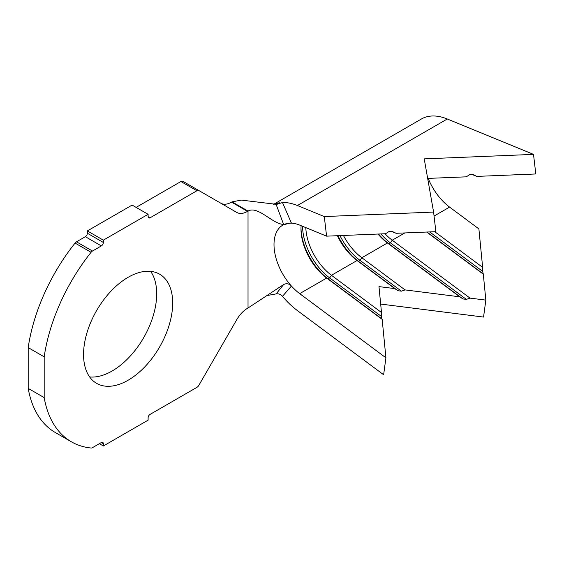 <?xml version="1.0" encoding="UTF-8"?>
<svg xmlns="http://www.w3.org/2000/svg" width="564" height="564" viewBox="0 0 564 564"><rect width="100%" height="100%" fill="white"/><g stroke="black" fill="none" stroke-linecap="round" stroke-linejoin="round"><path stroke-width="0.85" d="M128.12 380.228A63.027 36.385 120 0 0 169.292 324.688A63.027 36.385 120 0 0 159.633 274.189A63.027 36.385 120 0 0 128.12 277.312A63.027 36.385 120 0 0 86.948 332.845A63.027 36.385 120 0 0 96.606 383.351A63.027 36.385 120 0 0 128.12 380.228M89.648 376.949A63.027 36.385 120 0 0 112.137 370.999A63.027 36.385 120 0 0 150.785 322.834A63.027 36.385 120 0 0 150.609 271.354M282.472 296.333L291.299 286.209C289.106 283.614 286.547 283.065 283.621 284.545L276.177 293.865C278.546 293.499 280.646 294.323 282.472 296.333A65.001 37.527 -120 0 0 297.404 310.581L383.633 374.757L385.917 357.802L299.695 293.632A42.392 24.478 60 0 1 287.993 281.901A42.392 24.478 60 0 1 282.79 225.135A42.392 24.478 60 0 1 287.993 223.337M285.617 224.239L291.299 222.843L282.472 202.525L276.177 204.556L279.469 202.8L275.479 204.224L241.343 200.1L232.037 201.849L231.536 202.145L247.525 211.373A21.481 12.401 -60 0 1 236.781 212.438L198.888 190.554A3.955 2.284 120 0 0 196.906 190.752L150.102 217.774A2.827 1.629 -60 0 1 148.692 217.916A2.827 1.629 -60 0 1 148.106 216.618L148.106 214.313L132.117 205.084L87.357 230.923L87.357 233.235L103.339 242.464A2.827 1.629 -60 0 1 101.344 245.925L92.475 251.043A3.955 2.284 120 0 0 91.058 252.305A139.047 80.278 120 0 0 44.189 356.836L28.2 347.607L28.2 388.384A139.047 80.278 120 0 0 55.399 432.574L71.388 441.802A139.047 80.278 120 0 0 91.058 448.02A3.955 2.284 120 0 0 92.475 447.654L101.344 442.536A2.827 1.629 -60 0 1 102.754 442.395A2.827 1.629 -60 0 1 103.339 443.685L103.339 445.997L99.342 443.685M103.339 445.997L148.106 420.152L148.106 417.839A2.827 1.629 -60 0 1 150.102 414.378L196.906 387.355A3.955 2.284 120 0 0 198.888 385.268L236.781 319.626A21.481 12.401 -60 0 1 247.525 308.289L248.026 308L248.026 211.084C257.938 205.359 272.567 224.169 283.621 224.416L276.177 204.556M391.733 231.508L396.097 233.292L435.88 231.663L433.589 212.071L424.22 158.872L533.516 154.381L535.8 173.973L476.777 176.398L472.421 174.607M476.777 176.398L473.055 174.579L469.558 174.727L466.287 176.828L427.66 178.414M434.738 231.705L482.643 267.364L478.892 228.913L449.579 207.101A42.392 24.478 60 0 1 428.203 178.393M404.825 232.939L392.22 240.208A42.392 24.478 60 0 1 385.008 233.75M377.979 234.039A42.392 24.478 60 0 0 387.426 242.978L361.848 257.748A42.392 24.478 60 0 1 343.427 235.456M337.378 235.71A42.392 24.478 60 0 0 357.047 260.519L358.422 261.287L360.015 260.364L361.848 257.748L405.051 289.903L459.766 296.819L387.426 242.978L388.793 243.754L390.394 242.83L392.22 240.208L470.024 298.116L485.837 300.111L483.313 274.196L482.636 271.333L482.643 267.364M426.666 232.037L483.313 274.196M301.127 225.706A42.392 24.478 60 0 0 300.986 228.963A42.392 24.478 60 0 0 326.676 278.052L328.044 278.827L329.644 277.904L331.47 275.288L381.497 312.519L378.973 286.604L394.786 288.606L357.047 260.519L331.47 275.288A42.392 24.478 60 0 1 305.808 227.623M396.097 233.292L392.368 231.48L388.871 231.621L385.6 233.729L326.584 236.154L324.293 216.562L297.404 205.522A65.001 37.527 -120 0 0 282.472 202.525M289.868 223.161A42.392 24.478 60 0 1 299.695 225.114L326.584 236.154M232.037 201.849L248.026 211.084L247.525 211.373M196.906 190.752L180.917 181.523L136.114 207.39M148.106 214.313L103.339 240.158L87.357 230.923M103.339 240.158L103.339 242.464M101.344 245.925L85.354 236.697L76.492 241.815L92.475 251.043M91.058 252.305L75.068 243.077A139.047 80.278 120 0 0 28.2 347.607M44.189 356.836L44.189 397.62L28.2 388.384M44.189 397.62A139.047 80.278 120 0 0 71.388 441.802M75.068 243.077A3.955 2.284 -60 0 1 76.492 241.815M85.354 236.697A2.827 1.629 120 0 0 87.357 233.235M180.917 181.523A3.955 2.284 -60 0 1 182.898 181.326L198.888 190.554M220.848 203.237A21.481 12.401 120 0 0 231.536 202.145M276.959 293.752L267.174 295.522M283.621 284.545L248.026 308M533.516 154.381L447.287 118.99A65.001 37.527 -120 0 0 421.364 119.018L273.293 204.506M433.589 212.071L324.293 216.562M385.917 357.802L382.166 319.358L381.715 318.773L381.497 312.519M299.695 293.632L326.676 278.052L382.166 319.358M380.672 304.059L483.552 317.067L485.837 300.111M381.497 316.496L329.644 277.904A44.655 25.782 60 0 1 302.586 226.298M381.715 318.773L328.044 278.827A44.655 25.782 60 0 1 300.993 228.06M337.956 235.681A44.655 25.782 60 0 0 358.422 261.287L397.98 290.735L401.399 291.165L360.015 260.364A44.655 25.782 60 0 1 339.965 235.604M401.399 291.165L405.051 289.903M394.786 288.606L397.98 290.735M378.578 234.018A44.655 25.782 60 0 0 388.793 243.754L462.952 298.948L466.372 299.378L390.394 242.83A44.655 25.782 60 0 1 380.883 233.919M466.372 299.378L470.024 298.116M459.766 296.819L462.952 298.948M429.669 231.917L482.636 271.333M426.976 232.023L482.862 273.618M449.579 207.101L434.054 216.054M148.106 216.618L150.102 217.774M103.339 443.685L101.344 442.536M279.469 202.8A65.001 37.527 -120 0 0 273.596 204.485M447.287 118.99L297.404 205.522M282.79 225.135L285.398 224.289"/></g></svg>
